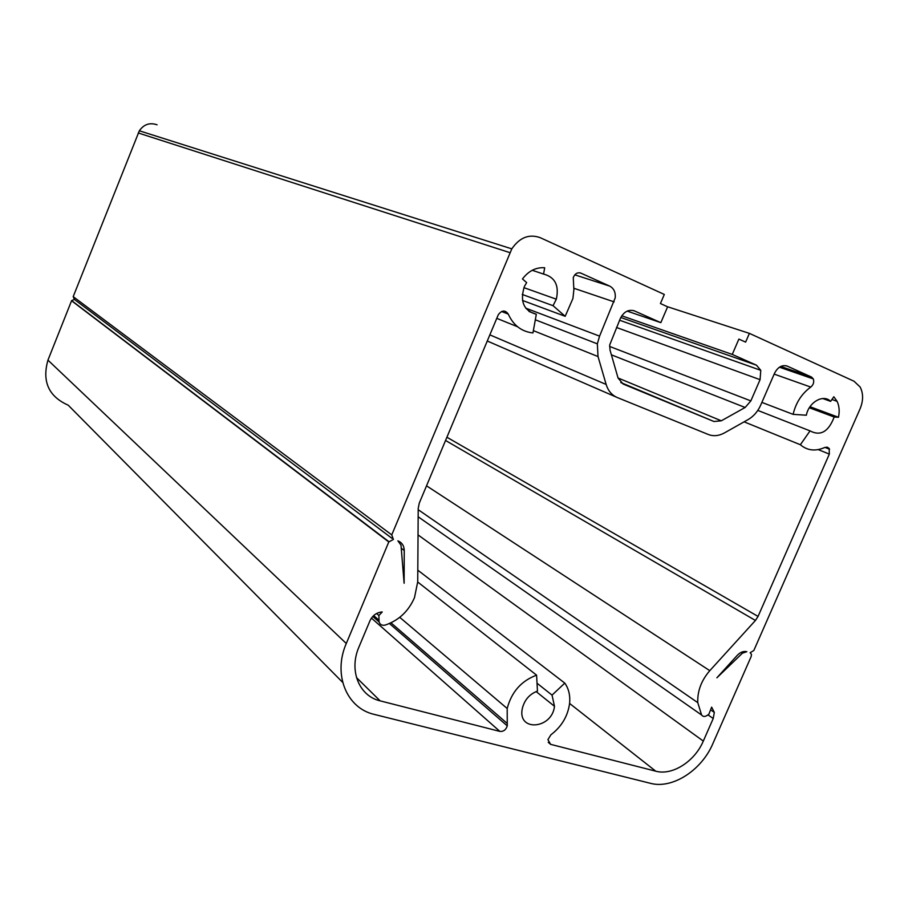 <?xml version="1.0" encoding="UTF-8"?>
<svg xmlns="http://www.w3.org/2000/svg" width="908" height="908" viewBox="0 0 908 908"><rect width="100%" height="100%" fill="white"/><g stroke="black" fill="none" stroke-linecap="round" stroke-linejoin="round"><path stroke-width="1.36" d="M397.874 540.85L400.995 545.14L404.117 583.265L404.242 550.498C404.083 545.697 401.949 542.485 397.874 540.85M742.426 653.17L716.889 677.799L737.285 655.315C740.349 652.137 743.527 650.934 746.819 651.683L742.426 653.17L741.144 652.375M854.031 381.235L860.137 387.012C863.417 393.425 863.395 400.7 860.08 408.827L753.833 650.469L750.156 652.739L751.495 654.441L751.177 656.507L712.848 743.675C701.6 770.37 672.295 789.29 650.457 783.32L374.414 714.437C346.697 708.354 332.669 674.496 346.289 643.488L388.794 541.951L393.414 539.431L391.745 534.903L511.806 248.86C519.637 237.465 529.08 233.731 540.146 237.646L664.315 294.453L660.422 303.544L667.618 306.802L660.831 322.658L634.499 310.933C628.631 309.151 623.932 311.614 620.402 318.322L609.688 344.983L610.051 350.17L618.064 378.046L623.126 384.027L713.994 421.516L721.327 420.801L745.128 407.476L750.848 400.893L760.064 379.669L760.779 370.339L756.5 365.209L732.257 354.426L738.885 339.081L745.616 342.123L749.395 333.372L854.031 381.235M342.679 682.385L68.225 405.195C48.657 396.512 41.893 381.496 47.954 360.136L71.63 300.593L74.411 299.436L391.95 538.319M74.411 299.436L73.196 296.644L139.333 130.786C143.895 124.294 149.809 122.296 157.084 124.816M627.167 311.104L660.831 322.658M621.764 315.791L732.257 354.426M667.357 306.688L749.395 333.372M709.795 670.671L755.433 620.459L758.055 616.418L829.333 454.102L829.174 448.484L827.256 447.156L824.782 447.474C815.441 451.548 807.303 450.64 800.368 444.738L810.038 430.88C820.48 436.408 828.527 431.788 834.18 417.01L838.47 417.283C839.73 411.313 839.276 406.001 837.097 401.336L833.828 396.762L830.616 401.37C823.499 393.8 808.79 402.108 806.349 415.217L793.104 414.354C795.896 402.664 801.775 393.573 810.765 387.08C813.443 384.799 814.294 382.075 813.318 378.931L811.514 377.047L787.315 366.151C782.14 364.585 777.884 366.946 774.547 373.245L760.7 405.116C757.817 411.54 753.64 416.341 748.181 419.541L724.482 432.889C718.898 435.931 713.529 436.476 708.376 434.512L617.338 397.568C611.867 395.218 608.133 390.849 606.147 384.447L598.02 356.549L597.339 343.848L599.575 336.13L615.238 297.79C615.669 292.206 613.819 288.313 609.677 286.099L580.859 273.115C577.431 272.15 574.889 273.66 573.254 277.666L573.879 289.663L572.937 298.448L565.185 316.302L553.04 305.69L556.32 299.197C559.317 285.498 555.06 277.122 543.563 274.08L544.698 267.758C536.026 267.168 528.615 270.89 522.463 278.949L526.651 282.604L524.393 286.485C519.716 301.479 523.689 310.74 536.322 314.259L532.951 332.952C521.601 331.647 513.383 325.359 508.276 314.111C505.211 309.866 501.886 310.071 498.299 314.713L419.314 503.032L418.213 508.31L417.725 581.767L414.491 597.634C408.509 611.3 398.771 620.436 385.253 625.067C382.166 625.76 380.111 624.727 379.079 621.946L378.897 615.522L382.223 611.958C376.888 612.367 372.848 615.181 370.101 620.436L358.966 646.961C348.661 670.376 359.103 696.095 380.134 700.851L499.877 731.405C503.486 731.712 505.949 729.862 507.277 725.867L507.186 708.49C511.522 691.953 521.328 680.841 536.594 675.166L537.468 691.101C529.443 694.143 524.381 700.011 522.27 708.705C517.356 732.052 552.143 729.124 554.482 706.288L552.041 695.119L564.787 683.111C568.828 688.832 570.406 695.744 569.543 703.848C567.682 716.423 561.473 726.74 550.906 734.788L547.921 739.623L550.623 744.356L655.758 771.187C672.317 775.829 694.734 761.46 703.314 741.076L713.234 718.5L714.324 712.405L711.645 707.139L708.932 714.131L707.207 715.402C704.846 716.911 702.974 716.775 701.589 714.993L697.775 702.644C697.321 691.124 701.339 680.467 709.795 670.671L426.533 485.825M744.095 421.834L800.368 444.738M757.805 410.416L810.038 430.88M809.334 407.76L834.18 417.01M810.004 406.716L838.47 417.283M822.693 398.51L830.616 401.37M761.88 402.403L793.104 414.354M522.475 300.435L565.185 316.302M522.236 294.442L553.04 305.69M532.224 270.289L543.563 274.08M529.001 311.467L536.322 314.259M496.755 318.345L517.571 326.755M417.725 582.028L536.594 675.166M537.037 683.225L552.041 695.119M417.805 570.179L564.787 683.111M401.245 548.228L404.242 550.498M47.954 360.136L346.289 643.488M71.562 300.752L388.794 541.951M73.196 296.644L391.745 534.903M138.254 132.965L509.899 252.64M633.114 310.468L634.499 310.933M620.777 382.54L713.994 421.516M618.042 377.989L721.327 420.801M611.39 354.835L745.128 407.476M609.586 346.425L750.848 400.893M616.498 327.482L760.064 379.669M620.788 317.482L756.5 365.209M445.556 440.471L755.433 620.459M446.906 437.236L758.055 616.418M818.244 449.608L829.333 454.102M774.172 374.119L810.765 387.08M780.778 366.435L811.514 377.047M786.146 365.742L787.315 366.151M487.267 340.999L616.555 397.216M489.832 334.859L606.147 384.447M533.371 330.637L598.02 356.549M525.698 308.141L599.575 336.13M573.867 288.267L614.126 301.876M574.809 274.829L609.677 286.099M579.917 272.82L580.859 273.115M501.602 311.489L508.276 314.111M372.802 616.43L379.079 621.946M373.676 615.567L378.477 619.767M356.492 677.595L380.134 700.851M371.451 618.087L499.877 731.405M390.985 622.82L507.254 723.483M548.25 742.347L550.623 744.356M569.588 703.439L655.758 771.187M418.032 534.903L703.314 741.076M707.968 714.846L713.234 718.5M418.157 516.788L701.589 714.993M71.63 300.593L388.919 541.69M139.333 130.786L511.806 248.86M619.585 320.218L760.779 370.339M824.975 447.394L829.572 449.233M831.932 399.486L837.097 401.336M779.439 367.195L813.318 378.931M535.323 319.798L597.339 343.848M523.893 287.643L556.32 299.197M376.582 613.502L378.897 615.522M389.441 623.524L507.277 725.867M399.747 617.327L507.186 708.49M536.14 691.578L554.482 706.288M711.543 710.487L714.324 712.405M418.202 509.694L697.775 702.644"/></g></svg>
